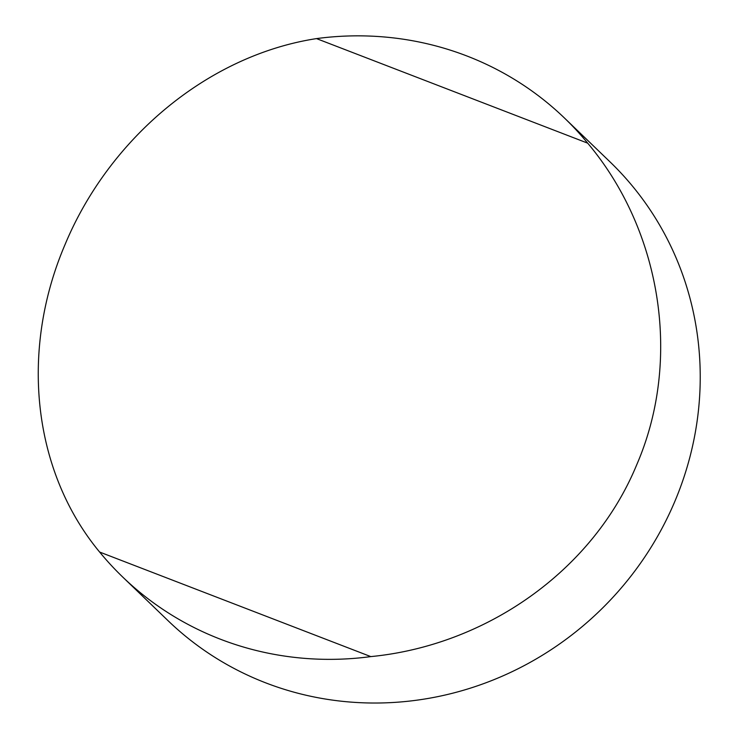 <?xml version="1.0" encoding="UTF-8"?>
<svg xmlns="http://www.w3.org/2000/svg" width="740" height="740" viewBox="0 0 740 740"><rect width="100%" height="100%" fill="white"/><g stroke="black" fill="none" stroke-linecap="round" stroke-linejoin="round"><path stroke-width="1.11" d="M122.766 577.089L168.119 620.749A318.524 304.279 -46.1 0 0 674.815 501.461A318.524 304.279 -46.1 0 0 609.917 161.782L564.555 118.113A318.524 304.279 133.9 0 1 587.69 143.162C660.802 229.955 682.511 359.057 636.715 464.785C592.925 571.002 485.847 645.465 370.805 656.602A318.524 304.279 133.9 0 1 122.766 577.089A318.524 304.279 133.9 0 1 99.623 552.04C32.394 470.899 19.647 350.427 65.12 244.394C109.233 138.482 207.385 55.435 316.507 38.6A318.524 304.279 133.9 0 1 564.555 118.113M370.805 656.602L99.623 552.04M316.507 38.6L587.69 143.162"/></g></svg>
